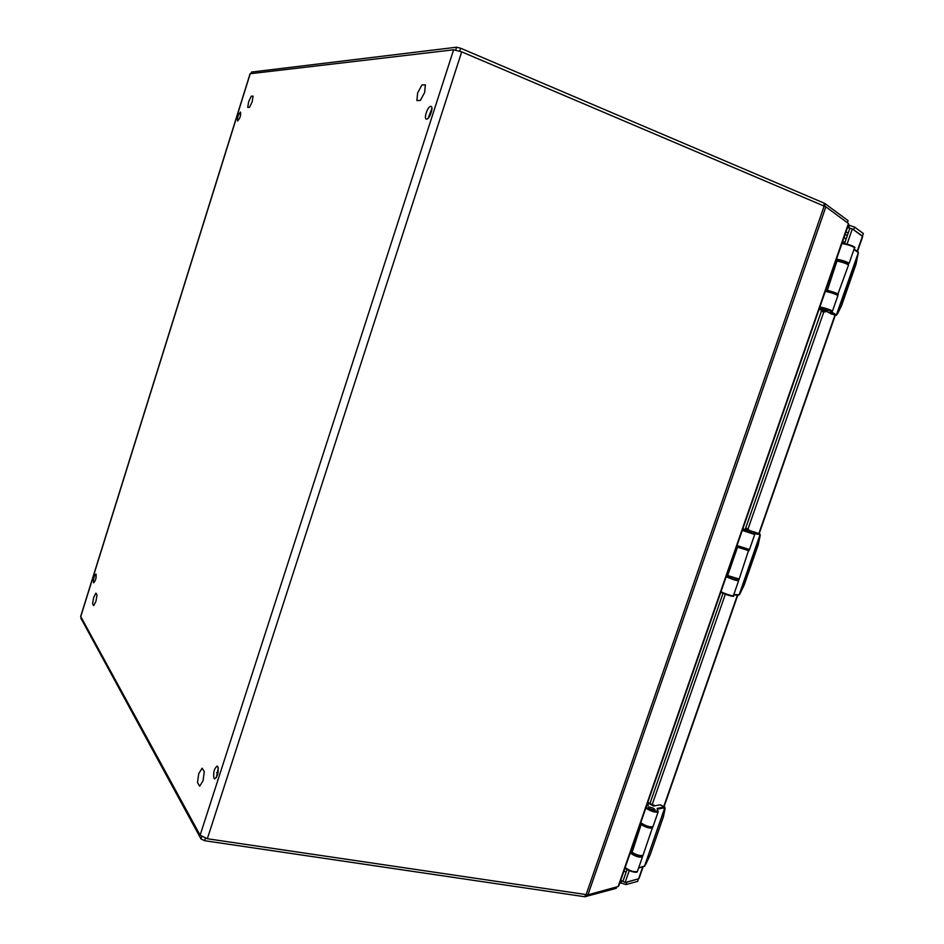 <?xml version="1.0" encoding="UTF-8"?>
<svg xmlns="http://www.w3.org/2000/svg" width="944" height="944" viewBox="0 0 944 944"><rect width="100%" height="100%" fill="white"/><g stroke="black" fill="none" stroke-linecap="round" stroke-linejoin="round"><path stroke-width="1.42" d="M828.537 310.611L821.905 308.735L828.537 310.611M654.77 810.035C651.62 809.657 649.59 808.713 648.67 807.214L648.988 807.061C652.139 807.439 654.168 808.383 655.089 809.869L654.77 810.035M751.318 532.522L744.934 530.221L751.318 532.522M842.201 243.115L842.603 241.652L845.057 242.112M455.728 49.985L456.625 47.212L460.672 48.238L824.537 203.314L848.09 220.625L847.37 222.713M456.625 47.212L251.588 72.063M616.692 886.935L616.208 888.339L584.832 896.753L204.612 840.703L201.001 838.933L81.007 618.426M625.955 882.239L626.804 882.192L625.978 884.575L619.901 882.664M620.727 880.28L623.854 881.779M862.497 237.109L862.415 236.283L852.349 228.896L849.86 228.318L844.585 243.469M852.349 228.896L847.063 244.071M823.64 310.34L823.357 311.024M826.059 311.072L823.546 310.623M824.018 311.201L821.61 310.552L825.41 311.968L825.988 311.284M821.61 310.552L745.701 528.038L745.725 528.923L748.049 529.785M824.065 311.201L748.037 528.911L748.073 529.796L749.524 530.08L749.512 531.177M749.583 530.965L747.353 529.525M723.01 593.304L649.979 803.462L652.139 805.244M725.334 594.224L652.186 804.595L652.21 805.315L653.991 805.031L653.932 805.964M629.247 870.592L625.117 882.475L622.946 881.271L627.052 869.424M625.117 882.475L638.592 878.805L639.253 877.932M851.972 228.802L847.476 227.539M848.373 224.979L854.627 227.079L863.371 233.546L862.486 236.071L852.526 229.026M626.804 882.192L638.392 878.852M625.978 884.575L637.696 881.354L638.309 878.876M846.025 239.328L844.125 237.192L846.025 239.339M425.366 84.818L421.874 85.043L417.649 92.901L416.882 100.56L420.351 100.418L424.623 92.524L425.366 84.818M204.293 771.744L202.134 768.192L198.747 773.608L197.508 782.576L199.632 786.21L203.043 780.794L204.293 771.744M97.043 595.027L95.899 593.139L93.68 597.493L92.595 603.723L93.716 605.647L95.946 601.293L97.043 595.027M253.051 96.099L251.246 96.217L248.602 101.846L247.753 107.392L249.546 107.321L252.213 101.657L253.051 96.099M200.116 835.204L80.677 616.42L250.089 73.75L453.616 49.796L200.116 835.204L207.338 838.744L587.935 894.841L825.858 206.83L848.444 223.504L848.538 224.471M426.629 119.121C429.496 119.428 433.827 107.144 431.078 106.448L430.735 106.389C427.833 106.165 423.573 118.354 426.299 119.062L426.629 119.121M431.927 108.418L428.21 118.189M214.005 778.399L214.654 778.918C217.745 776.381 218.796 772.263 217.816 766.563L217.179 766.068C214.111 768.569 213.049 772.676 214.005 778.399M218.276 767.92L216.4 777.526M237.676 120.915C240.012 118.224 240.968 115.298 240.531 112.124L240.425 112.1C238.077 114.814 237.121 117.752 237.569 120.903L237.676 120.915M240.519 115.557L239.611 118.236M93.491 582.613L93.704 582.79C95.556 580.796 96.359 577.94 96.099 574.235L95.887 574.07C94.046 576.064 93.244 578.908 93.491 582.613M96.076 577.681L95.58 579.64M453.616 49.796L461.687 51.849L825.858 206.83M587.935 894.841L618.143 886.534L848.444 223.504M618.91 885.519L618.143 886.534M830.873 311.532L836.596 315.013M837.446 313.963L841.694 305.29L855.925 264.462L858.344 252.673L836.278 315.225L837.434 314.022L858.367 252.721M856.208 263.482L858.202 252.107M819.451 309.372L825.799 310.918L831.039 313.892L835.865 315.202L831.039 313.892M820.749 308.688L819.793 309.573M828.797 310.647L821.964 308.546M825.316 291.354C831.239 292.616 835.44 294.009 837.906 295.543L837.871 295.649M838.933 260.214L845.482 262.161M848.101 263.553L849.116 263.341C846.697 261.665 842.496 260.261 836.502 259.128M638.675 867.784L644.799 866.002M645.425 864.975L650.003 855.276L663.384 816.879L664.918 807.781L644.433 866.415L664.93 807.321M664.788 807.108L660.611 805.055M664.718 807.769L657.885 809.067L657.579 808.3L664.423 807.002L664.918 807.781L660.387 804.843M648.646 802.766L647.737 805.763M652.269 805.326L653.614 806.023L660.127 804.819M630.226 852.963C635.194 856.432 639.277 857.73 642.486 856.857L642.416 856.007M654.994 810.164L654.735 810.259C651.549 809.869 649.484 808.925 648.552 807.403L648.528 807.627M653.106 826.342L653.012 826.602C649.85 827.357 645.755 826.047 640.74 822.684M733.818 594.508L739.4 594.779L743.943 585.599L758.103 545.113L760.215 535.024L739.86 593.965M739.093 594.932L760.121 534.516M753.949 533.419L753.489 532.758L759.578 533.891L760.073 534.705L755.165 532.251M743.577 528.852L744.014 529.773M755.035 532.204L743.306 528.805M728.544 577.232L735.211 579.604M726.172 576.749C731.612 579.156 735.754 580.501 738.597 580.784L737.689 580.029M751.53 532.699L744.863 530.41M749.489 549.514L737.016 545.526M824.549 206.122L825.375 203.751M823.699 205.757L824.537 203.314M459.74 51.106L460.672 48.238M251.128 73.514L251.623 71.933M585.528 894.77L584.832 896.753M205.379 838.319L204.612 840.703M586.425 894.9L585.787 896.753M81.208 617.754L80.924 618.674M201.709 836.726L201.001 838.933M621.789 880.858L620.951 883.254M823.487 311.898L821.044 311.237M748.037 528.911L745.701 528.038M652.186 804.595L647.867 802.719M654.003 805.763L652.929 805.208M862.415 236.283L857.187 251.305M835.003 314.966L758.834 533.608M737.37 595.251L663.75 806.554M642.711 866.958L638.592 878.805M848.691 227.823L849.576 225.25M853.742 229.64L854.627 227.079M845.848 232.224L848.302 232.79M844.974 234.737L847.429 235.304M627.04 869.471L624.893 868.291M626.096 872.173L623.96 870.993M80.688 616.798L250.254 73.62M207.338 838.744L461.687 51.849M586.047 894.853L824.195 205.969M836.254 259.848L837.942 260.048M835.912 260.839L838.296 260.107C846.556 262.29 848.892 263.364 845.293 263.341M838.319 294.363L838.355 294.257C836.537 292.994 832.691 291.661 826.802 290.245L825.764 290.056M826.92 291.661L836.962 261.004C842.886 262.326 846.744 263.671 848.514 265.063L848.467 265.181M826.909 291.649L836.95 261.004L838.154 260.06C844.514 261.217 847.96 262.88 848.514 265.063L837.505 295.189M820.124 308.358L819.321 308.794L819.569 308.039L819.687 309.514M841.328 306.186L837.363 314.116M836.502 314.753L835.782 315.166L830.307 312.039L831.062 311.544M854.072 249.11L858.049 251.906L854.06 249.145M855.925 264.462L856.232 263.4M855.937 264.473L841.694 305.29M841.706 305.301L841.246 306.34M858.202 252.496L853.931 249.499M854.049 247.198C852.349 245.523 848.349 244.166 842.06 243.139C849.765 244.095 856.951 247.776 854.544 247.753C852.149 246.006 847.936 244.602 841.918 243.54M854.497 247.894L849.116 263.341M819.687 307.532C825.847 308.853 829.835 310.198 831.652 311.544L830.307 312.039M831.263 311.555L832.466 311.142M819.923 306.871C825.823 308.192 830.024 309.585 832.502 311.048L837.906 295.543M830.779 311.52L830.047 311.874M819.309 308.806L823.557 310.576M820.985 308.83L819.534 308.004M641.472 855.712C639.831 856.81 636.728 856.019 632.138 853.341L630.769 851.382M643.135 854.969L643.041 855.24C640.528 856.184 636.716 855.122 631.607 852.054L641.153 824.584C646.298 827.569 650.109 828.643 652.599 827.817L652.682 827.558M631.807 853.223L641.141 824.572L640.303 823.935M641.92 823.605L641.141 824.572L641.932 823.616M648.351 802.671L646.64 805.857L647.631 803.002L647.631 805.68M638.592 868.02L643.666 866.58M645.448 864.964L650.027 855.264L663.408 816.808M657.791 810.731L657.826 810.861C655.207 812.017 651.301 810.802 646.109 807.226M658.169 811.179L657.166 809.622M653.012 826.602L658.11 811.958C654.959 812.654 650.864 811.344 645.826 808.04M625.093 867.725C629.023 870.993 632.846 872.374 636.563 871.867M625.164 867.536C630.096 871.064 634.191 872.362 637.412 871.418L637.507 871.135M657.496 810.164L657.236 808.406L657.449 810.223M646.546 805.987L648.351 805.657M735.553 578.755C738.468 580.56 736.001 579.982 728.166 577.008L726.75 575.097M727.93 576.902L726.384 576.135M739.211 579.038L727.682 575.533L737.524 547.201L749.052 550.765M748.84 549.55L739.176 579.132C738.397 581.067 737.016 580.135 728.06 576.973L727.671 575.533L737.512 547.201L736.58 546.788M738.515 546.175L737.512 547.201L738.527 546.187M747.211 530.198L743.435 528.805L743.034 529.572M738.338 595.345L733.689 594.885L738.338 595.345M744.309 584.69L758.126 545.113L760.156 535.779L760.026 534.174L755.094 532.227M759.896 534.611L754.244 533.572M753.489 532.758L754.657 533.926L742.48 529.808M754.74 534.422L753.253 533.065M749.465 549.585L754.716 534.481L742.267 530.422M720.803 592.207C726.408 594.826 730.349 596.089 732.627 595.994M720.945 591.782C726.361 594.248 730.503 595.593 733.37 595.817L733.405 595.711M742.586 529.501L744.202 529.796M742.751 529.183L743.435 528.805M251.069 73.526L251.541 72.004M81.172 617.683L80.924 618.497M745.725 528.923L748.073 529.796M650.003 804.182L652.186 805.315M862.604 236.814L857.482 251.505M835.346 315.06L759.165 533.726M737.724 595.286L664.057 806.719M643.112 866.852L639.112 878.309M216.624 772.581L218.064 772.817M618.78 885.897L848.644 224.2M836.266 259.801L838.107 260.06M820.843 308.759L819.522 308.015M652.717 826.838L643.041 855.24C642.781 857.518 639.053 856.845 631.843 853.246M631.772 853.187L630.509 852.125M663.408 816.855L665.107 808.56L664.682 807.026M650.003 803.415L648.127 802.589M625.058 867.831C627.866 871.147 637.837 873.637 637.412 871.418L642.486 856.857M646.581 805.869L647.985 805.621M728.025 576.961L726.373 576.159M739.895 593.918L744.332 584.69M720.803 592.218C725.263 594.72 735.742 597.54 733.37 595.817L738.597 580.784M742.586 529.49L744.096 529.773"/></g></svg>
